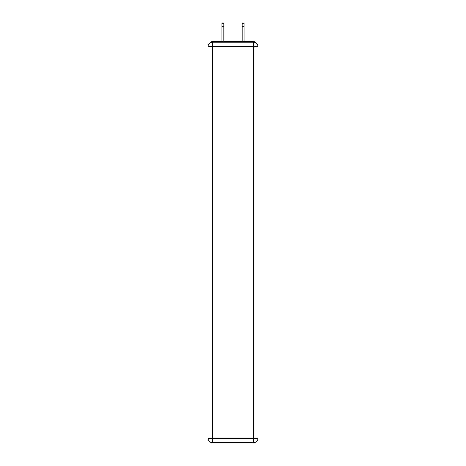 <?xml version="1.0" encoding="UTF-8"?>
<svg xmlns="http://www.w3.org/2000/svg" width="466" height="466" viewBox="0 0 466 466"><rect width="100%" height="100%" fill="white"/><g stroke="black" fill="none" stroke-linecap="round" stroke-linejoin="round"><path stroke-width="0.7" d="M257.972 46.6A4.369 4.369 0 0 0 253.603 42.231A4.369 4.369 0 0 1 257.972 46.6L257.972 438.331L253.603 438.331L253.603 442.7L212.397 442.7A4.369 4.369 0 0 1 208.028 438.331L208.028 46.6A4.369 4.369 0 0 1 212.397 42.231L253.603 42.231L253.603 46.6L212.397 46.6L212.397 438.331L253.603 438.331L253.603 46.6L257.972 46.6L257.937 46.017M208.028 46.6L212.397 46.6L212.397 42.231A4.369 4.369 0 0 0 208.028 46.6L208.063 46.017M255.549 42.686A2.184 2.184 0 0 0 253.603 41.503L212.397 41.503A2.184 2.184 0 0 0 210.451 42.686M253.603 41.503L244.359 41.503M221.641 41.503L212.397 41.503M253.603 442.7A4.369 4.369 0 0 0 257.972 438.331A4.369 4.369 0 0 1 253.603 442.7M223.826 26.574L221.933 26.574L221.933 23.3L223.826 23.3L223.826 41.503M221.933 26.579L221.933 41.503M244.067 23.3L244.067 26.574L242.174 26.574L242.174 23.3L244.067 23.3M242.174 41.503L242.174 26.574M244.067 41.503L244.067 26.574M212.397 442.7L212.397 438.331L208.028 438.331A4.369 4.369 0 0 0 212.397 442.7"/></g></svg>
